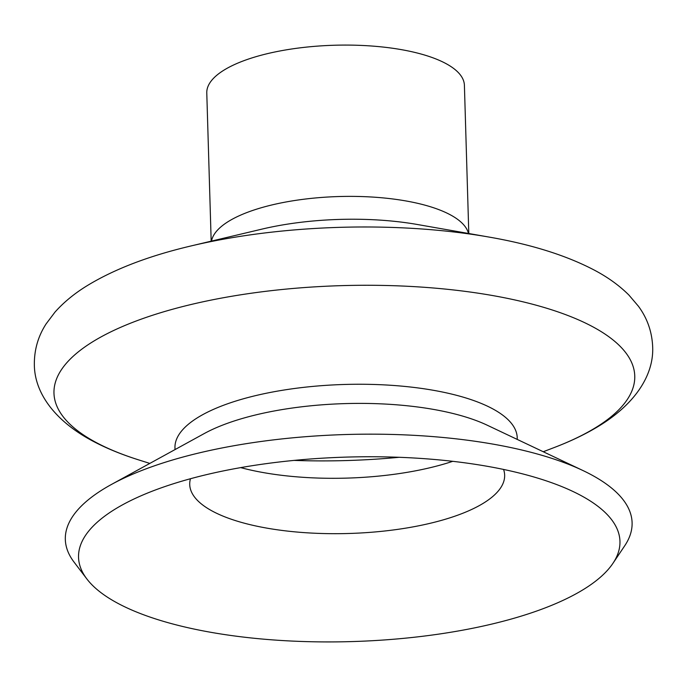 <?xml version="1.0" encoding="UTF-8"?>
<svg xmlns="http://www.w3.org/2000/svg" width="687" height="687" viewBox="0 0 687 687"><rect width="100%" height="100%" fill="white"/><g stroke="black" fill="none" stroke-linecap="round" stroke-linejoin="round"><path stroke-width="1.03" d="M211.175 241.171L206.778 92.96A128.873 43.908 -1.7 0 1 382.221 46.965A128.873 43.908 -1.7 0 1 464.403 85.317L468.8 233.52M86.871 578.961L74.041 562.095A283.516 96.601 -1.7 0 1 111.423 484.472A283.516 96.601 -1.7 0 1 451.29 438.306A283.516 96.601 -1.7 0 1 582.816 470.475A283.516 96.601 -1.7 0 1 624.732 545.753L612.924 563.349A270.833 92.281 -1.7 0 1 251.253 637.965A270.833 92.281 -1.7 0 1 86.871 578.961A270.833 92.281 -1.7 0 1 122.578 504.808A270.833 92.281 -1.7 0 1 447.246 460.711A270.833 92.281 -1.7 0 1 572.889 491.445A270.833 92.281 -1.7 0 1 612.924 563.349M191.038 245.946C149.371 255.753 114.935 268.883 87.738 285.328C74.883 293.134 63.968 302.048 55.02 312.07L46.175 323.809C38.137 336.166 34.195 349.812 34.35 364.745C34.556 393.084 54.917 420.659 91.629 440.461C105.394 447.881 121.041 454.347 138.559 459.861A290.515 98.988 -1.7 0 1 101.29 336.785A290.515 98.988 -1.7 0 1 449.478 289.519A290.515 98.988 -1.7 0 1 554.263 447.52C571.429 440.977 586.664 433.6 599.966 425.373C635.432 403.432 654.127 374.698 652.65 346.394C651.92 331.478 647.171 318.09 638.421 306.23L628.897 295.041C619.365 285.569 607.943 277.316 594.641 270.283C566.526 255.478 531.369 244.417 489.196 237.101A288.059 98.155 -1.7 0 0 446.833 231.193A288.059 98.155 -1.7 0 0 191.038 245.946L262.005 229.106A150.092 51.139 -1.7 0 1 395.283 221.42A150.092 51.139 -1.7 0 1 417.353 224.494L489.196 237.101M399.121 457.293A279.832 95.347 -1.7 0 1 294.01 460.41M175.082 449.556A171.209 58.335 -1.7 0 1 408.035 386.755A171.209 58.335 -1.7 0 1 517.199 439.405M503.571 469.436A157.529 53.672 -1.7 0 1 290.189 531.386A157.529 53.672 -1.7 0 1 190.462 478.736M211.51 241.094A128.873 43.908 -1.7 0 1 386.712 198.26A128.873 43.908 -1.7 0 1 468.474 233.468M111.423 484.472L204.185 433.591A170.213 58 -1.7 0 1 408.233 405.88A170.213 58 -1.7 0 1 487.195 425.193L582.816 470.475M452.759 461.321A160.526 54.694 -1.7 0 1 287.432 475.962A160.526 54.694 -1.7 0 1 240.708 467.615M149.809 463.416L138.559 459.861M543.245 451.737L554.263 447.52"/></g></svg>
